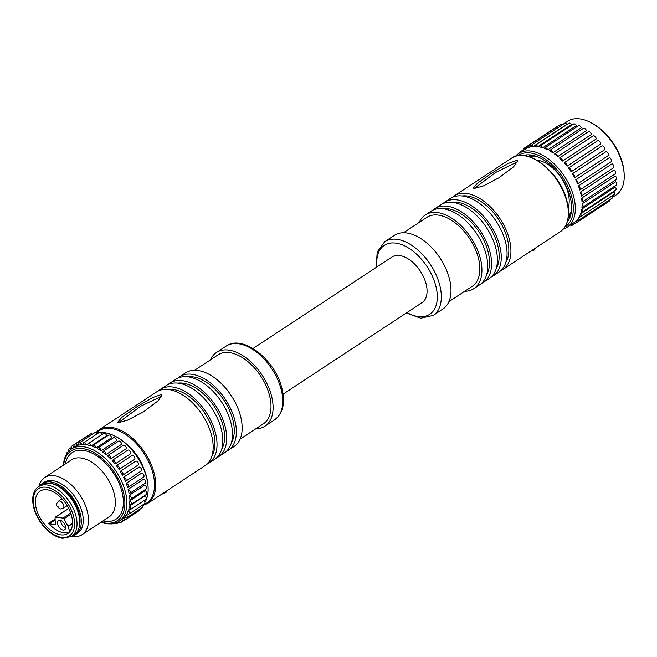 <?xml version="1.0" encoding="UTF-8"?>
<svg xmlns="http://www.w3.org/2000/svg" width="657" height="657" viewBox="0 0 657 657"><rect width="100%" height="100%" fill="white"/><g stroke="black" fill="none" stroke-linecap="round" stroke-linejoin="round"><path stroke-width="0.99" d="M562.326 124.748L567.599 121.274A44.118 25.664 56.6 0 1 590.232 122.268L591.456 122.892A42.409 24.67 56.6 0 1 612.398 141.978A42.409 24.67 56.6 0 1 624.06 172.405L624.15 173.776A44.118 25.664 56.6 0 1 617.202 194.185A44.118 25.664 56.6 0 1 616.126 194.965L612.669 197.24M590.232 122.268A44.118 25.664 56.6 0 1 624.15 173.776M557.818 126.3A2.488 1.445 56.6 0 0 557.259 126.44L523.621 148.597A2.488 1.445 -123.4 0 1 525.452 149.024L526.618 148.252M563.443 228.965A44.118 25.664 -123.4 0 0 567.205 227.174A44.118 25.664 -123.4 0 0 568.28 226.402A44.118 25.664 -123.4 0 0 563.747 175.271A44.118 25.664 -123.4 0 0 518.677 153.483A44.118 25.664 -123.4 0 0 517.609 154.264A44.118 25.664 -123.4 0 0 515.548 156.235M576.049 221.072A44.118 25.664 56.6 0 1 575.047 221.943A44.118 25.664 56.6 0 1 573.972 222.723L573.972 222.723A2.488 1.445 -123.4 0 0 575.803 223.15A2.488 1.445 -123.4 0 0 576.049 221.072L577.322 220.235M578.669 217.845A44.118 25.664 56.6 0 1 577.027 220.062A2.488 1.445 -123.4 0 0 578.579 220.276A2.488 1.445 -123.4 0 0 578.669 217.845L580.369 216.728M580.583 213.837L614.221 191.68A2.488 1.445 56.6 0 1 614.311 194.447L580.673 216.605A2.488 1.445 -123.4 0 0 580.583 213.837A44.118 25.664 56.6 0 1 579.408 216.555A2.488 1.445 -123.4 0 0 580.673 216.605M581.724 209.131L615.371 186.982A2.488 1.445 56.6 0 1 615.453 187.089A2.488 1.445 56.6 0 1 615.683 190.07L582.036 212.227A2.488 1.445 -123.4 0 0 581.806 209.246A2.488 1.445 -123.4 0 0 581.724 209.131A44.118 25.664 56.6 0 1 581.059 212.293A2.488 1.445 -123.4 0 0 582.036 212.227M582.086 203.859L615.732 181.71A2.488 1.445 56.6 0 1 616.052 182.12A2.488 1.445 56.6 0 1 616.282 185.102L582.644 207.251A2.488 1.445 -123.4 0 0 582.406 204.27A2.488 1.445 -123.4 0 0 582.086 203.859A44.118 25.664 56.6 0 1 581.938 207.39A2.488 1.445 -123.4 0 0 582.644 207.251M581.642 198.151A44.118 25.664 56.6 0 1 582.02 201.945A2.488 1.445 -123.4 0 0 582.472 201.806A2.488 1.445 -123.4 0 0 582.529 201.756A2.488 1.445 -123.4 0 0 581.642 198.151L615.289 175.994A2.488 1.445 56.6 0 1 616.176 179.607A2.488 1.445 56.6 0 1 616.11 179.648A2.488 1.445 56.6 0 1 616.052 179.69M580.418 192.131A44.118 25.664 56.6 0 1 581.314 196.115A2.488 1.445 -123.4 0 0 581.519 196.016A2.488 1.445 -123.4 0 0 581.585 195.967A2.488 1.445 -123.4 0 0 581.856 194.168A2.488 1.445 -123.4 0 0 580.418 192.131L614.065 169.974A2.488 1.445 56.6 0 1 615.494 172.011A2.488 1.445 56.6 0 1 615.231 173.818A2.488 1.445 56.6 0 1 615.166 173.859A2.488 1.445 56.6 0 1 615.1 173.9M578.439 185.956A44.118 25.664 56.6 0 1 579.827 190.029A2.488 1.445 -123.4 0 0 579.885 189.98A2.488 1.445 -123.4 0 0 580.098 188.001A2.488 1.445 -123.4 0 0 578.439 185.956L612.086 163.807A2.488 1.445 56.6 0 1 613.745 165.851A2.488 1.445 56.6 0 1 613.531 167.822A2.488 1.445 56.6 0 1 613.474 167.872A2.488 1.445 56.6 0 1 613.466 167.872L579.827 190.021L613.466 167.872M575.746 179.788L609.392 157.631A2.488 1.445 56.6 0 1 611.224 159.52A2.488 1.445 56.6 0 1 611.24 161.679L577.593 183.837A2.488 1.445 -123.4 0 0 577.577 181.677A2.488 1.445 -123.4 0 0 575.746 179.788A44.118 25.664 56.6 0 1 577.593 183.837M572.419 173.76L606.066 151.611A2.488 1.445 56.6 0 1 607.996 153.237A2.488 1.445 56.6 0 1 608.325 155.545L574.678 177.694A2.488 1.445 -123.4 0 0 574.349 175.386A2.488 1.445 -123.4 0 0 572.419 173.76A44.118 25.664 56.6 0 1 574.678 177.694M568.527 168.036L602.173 145.879A2.488 1.445 56.6 0 1 604.161 147.209A2.488 1.445 56.6 0 1 604.793 149.607L571.147 171.756A2.488 1.445 -123.4 0 0 570.514 169.358A2.488 1.445 -123.4 0 0 568.527 168.036A44.118 25.664 56.6 0 1 571.147 171.756M564.174 162.747L597.821 140.598A2.488 1.445 56.6 0 1 599.808 141.584A2.488 1.445 56.6 0 1 600.728 144.014L567.09 166.172A2.488 1.445 -123.4 0 0 566.17 163.741A2.488 1.445 -123.4 0 0 564.174 162.747A44.118 25.664 56.6 0 1 567.09 166.172M559.468 158.033L593.115 135.876A2.488 1.445 56.6 0 1 595.061 136.508A2.488 1.445 56.6 0 1 596.244 138.914L562.597 161.064A2.488 1.445 -123.4 0 0 561.415 158.666A2.488 1.445 -123.4 0 0 559.468 158.033A44.118 25.664 56.6 0 1 562.597 161.064M554.779 153.837L588.163 131.852A2.488 1.445 56.6 0 1 588.22 131.794A2.488 1.445 56.6 0 1 588.286 131.753A2.488 1.445 56.6 0 1 590.109 132.18A2.488 1.445 56.6 0 1 591.44 134.414L557.793 156.571A2.488 1.445 -123.4 0 0 556.471 154.338A2.488 1.445 -123.4 0 0 554.639 153.902A2.488 1.445 -123.4 0 0 554.582 153.952A2.488 1.445 -123.4 0 0 554.516 154.001A44.118 25.664 56.6 0 1 557.793 156.571M552.792 152.794L586.438 130.644A2.488 1.445 56.6 0 0 583.367 128.32L549.72 150.478A2.488 1.445 -123.4 0 0 549.663 150.519A2.488 1.445 -123.4 0 0 549.449 150.757A44.118 25.664 56.6 0 1 552.792 152.794A2.488 1.445 -123.4 0 0 549.72 150.478M547.708 149.837L581.355 127.688A2.488 1.445 56.6 0 0 580.919 126.891A2.488 1.445 56.6 0 0 578.406 125.717L544.768 147.866A2.488 1.445 -123.4 0 0 544.39 148.375A44.118 25.664 56.6 0 1 547.708 149.837A2.488 1.445 -123.4 0 0 547.273 149.049A2.488 1.445 -123.4 0 0 544.768 147.866M542.682 147.768L576.329 125.618A2.488 1.445 56.6 0 0 576.049 125.167A2.488 1.445 56.6 0 0 573.545 123.992L539.898 146.141A2.488 1.445 -123.4 0 0 539.463 146.913A44.118 25.664 56.6 0 1 542.682 147.768A2.488 1.445 -123.4 0 0 542.403 147.324A2.488 1.445 -123.4 0 0 539.898 146.141M537.82 146.634L571.467 124.485A2.488 1.445 56.6 0 0 571.393 124.37A2.488 1.445 56.6 0 0 568.888 123.196L535.241 145.345A2.488 1.445 -123.4 0 0 534.782 146.412A44.118 25.664 56.6 0 1 537.82 146.634A2.488 1.445 -123.4 0 0 537.746 146.519A2.488 1.445 -123.4 0 0 535.241 145.345M533.262 146.47L566.901 124.313A2.488 1.445 56.6 0 0 564.552 123.344L530.905 145.493A2.488 1.445 -123.4 0 0 530.47 146.889A44.118 25.664 56.6 0 1 533.262 146.47A2.488 1.445 -123.4 0 0 530.905 145.493M529.099 147.275A2.488 1.445 -123.4 0 0 526.996 146.585A2.488 1.445 -123.4 0 0 526.635 148.318A44.118 25.664 56.6 0 1 529.099 147.275L530.454 146.38M523.621 148.597A2.488 1.445 -123.4 0 0 523.292 150.445M564.979 226.928A42.697 24.835 -123.4 0 0 566.498 225.868A42.697 24.835 -123.4 0 0 561.834 175.986A42.697 24.835 -123.4 0 0 518.028 155.627M523.498 155.479A40.414 23.512 56.6 0 1 560.437 176.314A40.414 23.512 56.6 0 1 567.278 221.959M570.785 214.839A36.431 21.196 56.6 0 1 568.313 217.229M528.984 156.621A35.864 20.86 56.6 0 1 531.825 155.454A35.864 20.86 56.6 0 1 532.581 155.274M571.048 213.706A35.864 20.86 56.6 0 1 568.395 216.473M528.253 156.399A36.431 21.196 56.6 0 1 531.431 155.068M535.948 156.194A35.864 20.86 -123.4 0 0 530.084 156.604A35.864 20.86 -123.4 0 0 529.493 156.777M568.453 215.939A35.864 20.86 -123.4 0 0 571.541 210.248M537.024 160.226A31.306 18.215 56.6 0 1 561.439 178.146A31.306 18.215 56.6 0 1 568.256 207.661M500.782 270.692A44.118 25.664 -123.4 0 0 502.819 269.575A44.118 25.664 -123.4 0 0 508.625 236.725A44.118 25.664 -123.4 0 0 454.291 195.876A44.118 25.664 -123.4 0 0 452.459 197.305M516.829 160.374L517.634 160.924L513.643 166.755L499.139 177.669L483.347 185.923L474.124 188.485L473.344 188.009L477.582 183.081L492.208 172.799L507.795 163.609L516.829 160.374L517.289 161.893L495.904 172.306L474.108 188.485M462.208 195.958A41.268 24.005 56.6 0 1 506.687 236.471A41.268 24.005 56.6 0 1 505.874 262.274M531.603 250.621A45.826 26.658 -123.4 0 0 534.075 250.112L533.64 249.274M534.675 248.592L534.075 250.112M444.625 202.249L450.423 198.422A44.118 25.664 56.6 0 1 504.757 239.279A44.118 25.664 56.6 0 1 498.95 272.121L493.152 275.94A44.118 25.664 -123.4 0 0 498.959 243.098A44.118 25.664 -123.4 0 0 444.625 202.249A44.118 25.664 -123.4 0 0 442.793 203.67M491.116 277.065A44.118 25.664 -123.4 0 0 493.152 275.94M452.542 202.323A41.268 24.005 56.6 0 1 497.012 242.835A41.268 24.005 56.6 0 1 496.207 268.639M434.959 208.614L440.757 204.795A44.118 25.664 56.6 0 1 495.091 245.644A44.118 25.664 56.6 0 1 489.284 278.486L483.478 282.305A44.118 25.664 -123.4 0 0 489.284 249.463A44.118 25.664 -123.4 0 0 434.959 208.614A44.118 25.664 -123.4 0 0 433.119 210.035M481.45 283.43A44.118 25.664 -123.4 0 0 483.478 282.305M442.875 208.696A41.268 24.005 56.6 0 1 487.346 249.2A41.268 24.005 56.6 0 1 486.533 275.004M425.293 214.979L431.091 211.16A44.118 25.664 56.6 0 1 485.424 252.009A44.118 25.664 56.6 0 1 479.618 284.851L473.812 288.669A44.118 25.664 -123.4 0 0 479.618 255.828A44.118 25.664 -123.4 0 0 425.293 214.979A44.118 25.664 -123.4 0 0 419.281 222.345M464.671 291.281A44.118 25.664 -123.4 0 0 473.812 288.669M403.488 232.742L426.853 217.352A41.268 24.005 56.6 0 1 477.68 255.565A41.268 24.005 56.6 0 1 472.252 286.296L448.887 301.678M448.682 276.195A44.118 25.664 56.6 0 1 442.875 309.045L433.209 315.409A44.118 25.664 -123.4 0 0 439.016 282.567A44.118 25.664 -123.4 0 0 384.682 241.719L394.356 235.346A44.118 25.664 56.6 0 1 448.682 276.195M253.044 348.497L391.983 257.01A27.323 15.899 56.6 0 1 425.637 282.313A27.323 15.899 56.6 0 1 422.04 302.655L283.101 394.143M255.852 428.783A44.118 25.664 -123.4 0 0 264.993 426.171A44.118 25.664 -123.4 0 0 270.791 393.329A44.118 25.664 -123.4 0 0 216.465 352.481A44.118 25.664 -123.4 0 0 210.454 359.847M194.669 370.244L218.034 354.862A41.268 24.005 56.6 0 1 268.853 393.075A41.268 24.005 56.6 0 1 263.424 423.798L240.06 439.18M179.731 376.675L185.529 372.856A44.118 25.664 56.6 0 1 239.854 413.705A44.118 25.664 56.6 0 1 234.048 446.546L228.25 450.365A44.118 25.664 -123.4 0 0 234.056 417.524A44.118 25.664 -123.4 0 0 179.731 376.675A44.118 25.664 -123.4 0 0 177.891 378.095M226.222 451.49A44.118 25.664 -123.4 0 0 228.25 450.365M187.639 376.748A41.268 24.005 56.6 0 1 232.118 417.261A41.268 24.005 56.6 0 1 231.305 443.064M170.056 383.039L175.862 379.22A44.118 25.664 56.6 0 1 230.188 420.069A44.118 25.664 56.6 0 1 224.382 452.911L218.584 456.73A44.118 25.664 -123.4 0 0 224.39 423.888A44.118 25.664 -123.4 0 0 170.056 383.039A44.118 25.664 -123.4 0 0 168.225 384.46M216.547 457.855A44.118 25.664 -123.4 0 0 218.584 456.73M177.973 383.121A41.268 24.005 56.6 0 1 222.452 423.625A41.268 24.005 56.6 0 1 221.639 449.429M160.39 389.404L166.188 385.585A44.118 25.664 56.6 0 1 220.522 426.434A44.118 25.664 56.6 0 1 214.716 459.276L208.918 463.095A44.118 25.664 -123.4 0 0 214.724 430.253A44.118 25.664 -123.4 0 0 160.39 389.404A44.118 25.664 -123.4 0 0 158.559 390.825M206.881 464.22A44.118 25.664 -123.4 0 0 208.918 463.095M168.307 389.486A41.268 24.005 56.6 0 1 212.778 429.998A41.268 24.005 56.6 0 1 211.973 455.794M99.1 429.76L156.522 391.95A44.118 25.664 56.6 0 1 210.856 432.799A44.118 25.664 56.6 0 1 205.05 465.641L147.62 503.459A44.118 25.664 -123.4 0 0 153.426 470.609A44.118 25.664 -123.4 0 0 99.1 429.76L95.766 432.717M118.515 422.648L117.726 422.164L121.923 417.277L136.894 406.765L152.457 397.633L161.211 394.529L162.024 395.079L158.123 400.827L143.431 411.882L127.499 420.184L118.515 422.648L140.655 406.24L161.893 396.089M130.373 447.852A31.306 18.215 56.6 0 1 143.366 467.579M100.119 432.561A43.263 25.171 56.6 0 1 114.803 436.043L115.821 436.56A41.843 24.342 56.6 0 1 145.296 472.539A41.843 24.342 56.6 0 1 147.989 485.408L148.063 486.55A43.263 25.171 56.6 0 1 144.877 502.424M96.522 433.234A43.263 25.171 56.6 0 1 98.829 432.717M114.803 436.043A43.263 25.171 56.6 0 1 145.279 473.245A43.263 25.171 56.6 0 1 148.063 486.55M143.341 504.535A43.263 25.171 56.6 0 1 142.553 505.397M126.908 485.342A43.263 25.171 56.6 0 1 127.565 487.371A2.275 1.322 -123.4 0 0 128.164 487.248A2.275 1.322 -123.4 0 0 128.238 484.997A2.275 1.322 -123.4 0 0 126.177 483.306A43.263 25.171 56.6 0 1 126.908 485.342M101.014 522.225A43.263 25.171 -123.4 0 0 118.925 521.329A43.263 25.171 -123.4 0 0 124.009 487.248A43.263 25.171 -123.4 0 0 71.334 449.068A43.263 25.171 -123.4 0 0 63.442 465.164M123.894 517.773A43.263 25.171 56.6 0 1 121.824 519.424A43.263 25.171 56.6 0 1 121.816 519.424A2.275 1.322 -123.4 0 0 124.14 520.549A2.275 1.322 -123.4 0 0 123.894 517.773L125.011 517.043M121.832 519.416L118.925 521.329M126.456 514.603A43.263 25.171 56.6 0 1 124.814 516.821A2.275 1.322 -123.4 0 0 126.924 517.659A2.275 1.322 -123.4 0 0 126.456 514.603L127.672 513.807M128.32 510.661A43.263 25.171 56.6 0 1 127.146 513.388A2.275 1.322 -123.4 0 0 129.027 513.963A2.275 1.322 -123.4 0 0 128.32 510.661L129.79 509.692M129.437 506.046A43.263 25.171 56.6 0 1 128.772 509.208A2.275 1.322 -123.4 0 0 130.398 509.561A2.275 1.322 -123.4 0 0 130.718 507.951A2.275 1.322 -123.4 0 0 129.437 506.046L144.901 495.863A2.275 1.322 56.6 0 1 146.191 497.768A2.275 1.322 56.6 0 1 145.862 499.377L130.398 509.561M129.774 500.872A43.263 25.171 56.6 0 1 129.634 504.395A2.275 1.322 -123.4 0 0 130.998 504.56A2.275 1.322 -123.4 0 0 131.277 502.794A2.275 1.322 -123.4 0 0 129.774 500.872L145.246 490.689A2.275 1.322 56.6 0 1 146.749 492.61A2.275 1.322 56.6 0 1 146.47 494.376L130.998 504.56M129.339 495.263A43.263 25.171 56.6 0 1 129.716 499.065A2.275 1.322 -123.4 0 0 130.825 499.082A2.275 1.322 -123.4 0 0 131.039 497.16A2.275 1.322 -123.4 0 0 129.339 495.263L144.803 485.08A2.275 1.322 56.6 0 1 146.511 486.968A2.275 1.322 56.6 0 1 146.289 488.898L130.825 499.082M128.123 489.358A43.263 25.171 56.6 0 1 129.018 493.341A2.275 1.322 -123.4 0 0 129.872 493.259A2.275 1.322 -123.4 0 0 130.02 491.173A2.275 1.322 -123.4 0 0 128.123 489.358L143.596 479.175A2.275 1.322 56.6 0 1 145.493 480.99A2.275 1.322 56.6 0 1 145.337 483.076L129.872 493.259M101.203 522.093A41.843 24.342 -123.4 0 0 122.095 487.823A41.843 24.342 -123.4 0 0 89.262 450.324A41.843 24.342 -123.4 0 0 63.639 465.041M128.164 487.248L143.628 477.056A2.275 1.322 56.6 0 0 143.711 474.814A2.275 1.322 56.6 0 0 141.641 473.122L126.177 483.306M75.333 446.432L74.241 447.154A43.263 25.171 56.6 0 1 74.241 447.154A2.275 1.322 -123.4 0 0 71.917 446.029A2.275 1.322 -123.4 0 0 72.032 448.608M75.366 446.481A43.263 25.171 56.6 0 1 77.822 445.43A2.275 1.322 -123.4 0 0 75.309 444.009A2.275 1.322 -123.4 0 0 75.366 446.481M78.963 444.682L77.822 445.43M79.119 445.068A43.263 25.171 56.6 0 1 81.903 444.649A2.275 1.322 -123.4 0 0 79.234 442.9A2.275 1.322 -123.4 0 0 79.119 445.068M83.176 443.812L81.903 444.649M83.34 444.592A43.263 25.171 56.6 0 1 86.379 444.814A2.275 1.322 -123.4 0 0 83.595 442.744A2.275 1.322 -123.4 0 0 83.34 444.592M88.137 443.656L86.379 444.814M87.923 445.076A43.263 25.171 56.6 0 1 91.142 445.922A2.275 1.322 -123.4 0 0 89.919 443.918A2.275 1.322 -123.4 0 0 88.268 443.541A2.275 1.322 -123.4 0 0 87.923 445.076M88.268 443.541L103.74 433.357A2.275 1.322 56.6 0 1 105.391 433.735A2.275 1.322 56.6 0 1 106.615 435.739L91.142 445.922M92.76 446.497A43.263 25.171 56.6 0 1 96.078 447.959A2.275 1.322 -123.4 0 0 94.936 445.758A2.275 1.322 -123.4 0 0 93.163 445.274A2.275 1.322 -123.4 0 0 92.76 446.497M93.163 445.274L108.627 435.09A2.275 1.322 56.6 0 1 110.401 435.566A2.275 1.322 56.6 0 1 111.55 437.767L96.078 447.959M97.721 448.821A43.263 25.171 56.6 0 1 101.063 450.858A2.275 1.322 -123.4 0 0 100.036 448.493A2.275 1.322 -123.4 0 0 98.139 447.893A2.275 1.322 -123.4 0 0 97.721 448.821M98.139 447.893L113.612 437.71A2.275 1.322 56.6 0 1 115.509 438.309A2.275 1.322 56.6 0 1 116.527 440.675L101.063 450.858M102.689 451.991A43.263 25.171 56.6 0 1 105.966 454.562A2.275 1.322 -123.4 0 0 105.104 452.065A2.275 1.322 -123.4 0 0 103.083 451.334A2.275 1.322 -123.4 0 0 102.689 451.991M103.083 451.334L118.556 441.151A2.275 1.322 56.6 0 1 120.568 441.874A2.275 1.322 56.6 0 1 121.438 444.378L105.966 454.562M107.543 455.942A43.263 25.171 56.6 0 1 110.68 458.972A2.275 1.322 -123.4 0 0 110.006 456.377A2.275 1.322 -123.4 0 0 107.871 455.515A2.275 1.322 -123.4 0 0 107.543 455.942M107.871 455.515L123.344 445.331A2.275 1.322 56.6 0 1 125.471 446.193A2.275 1.322 56.6 0 1 126.144 448.78L110.68 458.972M112.166 460.557A43.263 25.171 56.6 0 1 115.074 463.973A2.275 1.322 -123.4 0 0 114.63 461.337A2.275 1.322 -123.4 0 0 112.388 460.335A2.275 1.322 -123.4 0 0 112.166 460.557M127.639 450.373A2.275 1.322 56.6 0 1 127.86 450.152A2.275 1.322 56.6 0 1 130.102 451.154A2.275 1.322 56.6 0 1 130.546 453.79L115.074 463.973M116.437 465.739A43.263 25.171 56.6 0 1 119.057 469.459A2.275 1.322 -123.4 0 0 118.868 466.823A2.275 1.322 -123.4 0 0 116.519 465.673A2.275 1.322 -123.4 0 0 116.437 465.739M116.519 465.673L131.991 455.49A2.275 1.322 56.6 0 0 131.909 455.547L116.609 465.624M131.991 455.49A2.275 1.322 56.6 0 1 134.332 456.64A2.275 1.322 56.6 0 1 134.529 459.276L119.057 469.459M120.256 471.348A43.263 25.171 56.6 0 1 122.522 475.282A2.275 1.322 -123.4 0 0 122.67 475.2A2.275 1.322 -123.4 0 0 122.58 472.646A2.275 1.322 -123.4 0 0 120.256 471.348L135.728 461.165A2.275 1.322 56.6 0 1 138.044 462.462A2.275 1.322 56.6 0 1 138.142 465.016A2.275 1.322 56.6 0 1 137.986 465.099M123.532 477.253A43.263 25.171 56.6 0 1 125.38 481.302A2.275 1.322 -123.4 0 0 125.742 481.17A2.275 1.322 -123.4 0 0 125.733 478.772A2.275 1.322 -123.4 0 0 123.532 477.253L138.997 467.07A2.275 1.322 56.6 0 1 141.206 468.589A2.275 1.322 56.6 0 1 141.214 470.987L125.742 481.17M67.671 452.492A2.275 1.322 -123.4 0 0 67.03 452.616A2.275 1.322 -123.4 0 0 66.653 453.971M70.882 449.38A2.275 1.322 -123.4 0 0 69.133 448.92A2.275 1.322 -123.4 0 0 68.977 450.998M71.917 446.029L87.389 435.846A2.275 1.322 56.6 0 1 87.915 435.706M75.309 444.009L90.781 433.817A2.275 1.322 56.6 0 1 92.448 434.203M79.234 442.9L94.707 432.717A2.275 1.322 56.6 0 1 97.055 433.883M83.595 442.744L99.059 432.561A2.275 1.322 56.6 0 1 101.843 434.606M71.818 536.334A34.156 19.866 -123.4 0 0 82.199 534.609A34.156 19.866 -123.4 0 0 86.215 507.697A34.156 19.866 -123.4 0 0 44.635 477.549A34.156 19.866 -123.4 0 0 38.952 486.41M42.22 483.568L44.159 482.295A30.452 17.714 56.6 0 1 81.238 509.175A30.452 17.714 56.6 0 1 77.657 533.172L75.719 534.445A30.452 17.714 -123.4 0 0 79.3 510.456A30.452 17.714 -123.4 0 0 42.22 483.568A30.452 17.714 -123.4 0 0 39.691 485.925M72.557 535.841A30.452 17.714 -123.4 0 0 75.719 534.445M51.024 483.412A28.744 16.721 56.6 0 1 78.158 510.374A28.744 16.721 56.6 0 1 79.341 526.421M41.375 484.809A29.885 17.386 56.6 0 1 49.677 483.182A29.885 17.386 56.6 0 1 75.744 506.251A29.885 17.386 56.6 0 1 74.249 534.732L71.539 536.514A29.885 17.386 -123.4 0 0 73.034 508.033A29.885 17.386 -123.4 0 0 46.976 484.965A29.885 17.386 -123.4 0 0 38.673 486.591L41.375 484.809M60.838 534.855A25.336 14.733 56.6 0 1 38.747 515.302A25.336 14.733 56.6 0 1 40.011 491.157A25.336 14.733 56.6 0 1 47.049 489.777A25.336 14.733 56.6 0 1 69.141 509.331A25.336 14.733 56.6 0 1 67.876 533.476A25.336 14.733 56.6 0 1 60.838 534.855M70.036 531.456A1.142 0.665 56.6 0 1 69.363 530.511L68.139 526.503A1.142 0.665 -123.4 0 0 67.983 526.15L63.885 518.874A1.142 0.665 -123.4 0 0 62.949 518.11L55.615 517.133A1.142 0.665 -123.4 0 0 55.295 517.199A1.142 0.665 -123.4 0 0 55.089 517.708L55.262 523.982L54.736 524.549L49.275 523.826A1.142 0.665 56.6 0 1 48.593 523.399A25.336 14.733 -123.4 0 0 63.926 532.819A25.336 14.733 -123.4 0 0 69.314 532.285M55.262 523.982L54.736 524.549L55.237 524.22M63.08 530.051A5.486 3.186 56.6 0 1 58.12 525.411A5.486 3.186 56.6 0 1 59.064 520.36A5.486 3.186 56.6 0 1 60.099 520.295A5.486 3.186 56.6 0 1 64.673 524.122A5.486 3.186 56.6 0 1 65.01 529.394A5.486 3.186 56.6 0 1 63.08 530.051M65.618 527.448A4.558 2.653 56.6 0 1 65.536 527.44A4.558 2.653 56.6 0 1 62.054 524.795A4.558 2.653 56.6 0 1 61.085 520.574M111.411 523.826A2.275 1.322 -123.4 0 0 112.47 523.826A2.275 1.322 -123.4 0 0 112.626 523.686M115.008 523.161A2.275 1.322 -123.4 0 0 116.823 523.678A2.275 1.322 -123.4 0 0 117.201 522.307M118.523 521.584A2.275 1.322 -123.4 0 0 120.748 522.57A2.275 1.322 -123.4 0 0 120.724 520.147M139.998 509.052A2.275 1.322 56.6 0 1 139.613 510.366L124.14 520.549M142.429 505.143A2.275 1.322 56.6 0 1 142.397 507.475L126.924 517.659M143.949 500.642A2.275 1.322 56.6 0 1 144.499 503.779L129.027 513.963M166.262 491.181L166.697 492.019L161.146 494.549M609.885 199.654A2.488 1.445 56.6 0 1 609.45 200.993L575.803 223.15M570.744 224.85A2.488 1.445 -123.4 0 0 572.419 225.162A2.488 1.445 -123.4 0 0 572.805 223.495M521.83 151.406A2.488 1.445 -123.4 0 0 520.845 151.471A2.488 1.445 -123.4 0 0 520.393 152.358M612.34 195.745A2.488 1.445 56.6 0 1 612.217 198.118L578.579 220.276M526.996 146.585L560.643 124.436A2.488 1.445 56.6 0 1 562.367 124.781M566.047 198.915A44.118 25.664 56.6 0 1 560.249 231.757C568.658 225.384 570.67 214.33 566.285 198.586C558.614 170.631 526.618 146.634 511.721 158.066A44.118 25.664 56.6 0 1 566.047 198.915M407.012 312.551A41.268 24.005 -123.4 0 0 435.139 283.578A41.268 24.005 -123.4 0 0 399.472 243.895A41.268 24.005 -123.4 0 0 376.962 266.906M274.659 419.807C283.561 412.867 285.754 401.558 281.245 385.873C273.55 358.336 242.351 334.323 226.131 346.116A44.118 25.664 56.6 0 1 280.465 386.965A44.118 25.664 56.6 0 1 274.659 419.807L264.993 426.171M143.103 504.806A43.263 25.171 -123.4 0 0 152.268 470.921A43.263 25.171 -123.4 0 0 126.062 434.729A43.263 25.171 -123.4 0 0 96.341 433.078M65.404 463.875A39.847 23.184 56.6 0 1 90.576 452.459A39.847 23.184 56.6 0 1 120.765 487.724A39.847 23.184 56.6 0 1 102.977 520.927M44.635 477.549L71.514 459.859A34.156 19.866 56.6 0 1 113.094 489.999A34.156 19.866 56.6 0 1 109.078 516.911L82.199 534.609M46.277 487.248A28.177 16.392 -123.4 0 0 34.739 509.758A28.177 16.392 -123.4 0 0 61.61 537.393A28.177 16.392 -123.4 0 0 73.149 514.874A28.177 16.392 -123.4 0 0 46.277 487.248M55.131 519.096L48.593 523.399M49.275 523.826L55.155 519.958M70.685 513.027L62.949 518.11M55.615 517.133L68.73 508.493M71.342 529.213L69.363 530.511M68.139 526.503L72.516 523.621M72.533 523.161L67.983 526.15M63.885 518.874L71.063 514.152M59.582 500.979A4.271 2.48 -123.4 0 0 58.399 501.217C56.157 504.576 54.285 504.863 60.296 508.986L63.097 508.346A4.271 2.48 -123.4 0 0 63.31 504.28A4.271 2.48 -123.4 0 0 59.582 500.979M58.112 506.818L57.964 506.309L58.112 506.818M161.211 394.529L161.679 396.048M525.452 149.024L518.677 153.483M573.972 222.723L567.205 227.174M454.291 195.876L511.721 158.066M502.819 269.575L560.249 231.757M376.239 267.383L377.175 252.074L384.682 241.719M433.209 315.409L420.726 318.21L406.297 313.019M226.131 346.116L216.465 352.481M142.643 505.619L147.62 503.459M71.334 449.068L74.233 447.154M67.03 452.616L68.188 451.852M69.133 448.92L71.531 447.343M112.388 460.335L127.86 450.152M122.67 475.2L138.142 465.016M71.539 536.514L62.546 538.321C54.145 536.802 46.614 531.176 39.946 521.444C35.889 515.178 33.523 508.879 32.85 502.556C32.168 498.384 33.129 490.212 38.673 486.591M55.295 517.199L68.681 508.387M62.045 498.811L58.399 501.217M67.17 505.66L63.097 508.346M116.823 523.678L119.081 522.192M120.748 522.57L123.615 520.681M575.253 223.298L572.419 225.162M523.177 149.936L520.845 151.471M616.11 179.648L582.472 201.806M615.166 173.859L581.519 196.016M588.286 131.753L554.639 153.902"/></g></svg>
